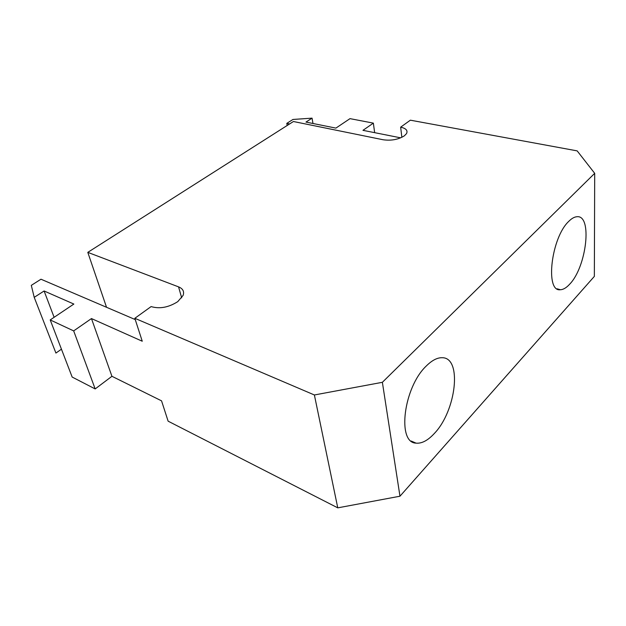 <?xml version="1.0" encoding="UTF-8"?>
<svg xmlns="http://www.w3.org/2000/svg" width="626" height="626" viewBox="0 0 626 626"><rect width="100%" height="100%" fill="white"/><g stroke="black" fill="none" stroke-linecap="round" stroke-linejoin="round"><path stroke-width="0.94" d="M568.776 221.346C551.123 237.7 544.925 292.365 560.403 289.728C563.314 289.619 566.397 287.78 569.644 284.22C586.632 267.005 592.712 214.311 576.742 216.752C574.253 216.979 571.601 218.505 568.776 221.346M426.275 366.007C403.582 387.33 396.759 442.942 416.063 443.138C421.807 443.701 427.91 440.461 434.381 433.427C456.229 410.82 462.395 357.524 442.222 357.72C437.316 357.556 432.003 360.318 426.275 366.007M54.118 317.304L44.102 290.98L73.852 304.056L50.205 319.933L73.672 330.896L91.466 318.564L142.251 341.225L134.833 318.298L151.116 306.584C159.693 309.103 168.582 307.452 177.768 301.638L183.121 295.378C184.435 291.497 182.909 288.656 178.551 286.865L87.796 252.364L106.53 307.28M87.796 252.364L293.422 121.514L383.143 139.762C391.187 140.881 398.261 139.575 404.357 135.842L406.532 133.588C407.988 130.513 406.031 128.369 400.656 127.164L401.861 137.321M134.833 318.298L314.385 394.975L382.376 382.306L594.7 173.332L577.172 150.882L410.366 120.184L400.656 127.164M382.376 382.306L399.967 496.215L337.766 507.85L168.128 421.181L161.547 400.843L111.937 376.296L91.466 318.564M289.595 123.948L286.794 123.369L292.976 119.456L312.053 118.15L305.965 122.078L335.896 128.111L349.997 118.643L373.362 123.126L374.645 132.657M399.967 496.215L594.348 276.395L594.7 173.332M373.362 123.126L362.963 130.333L400.695 137.845M337.766 507.85L314.385 394.975M135.247 319.573L40.987 279.219L31.3 285.362L34.219 297.35L44.102 290.98M50.205 319.933L72.162 377.055L95.175 388.934L111.937 376.296M73.672 330.896L95.175 388.934M34.219 297.35L55.917 353.064L61.45 349.183M286.794 123.369L287.193 125.474M312.977 123.486L312.053 118.15M181.696 297.866L178.551 286.865M557.046 288.782L560.403 289.728M411.165 441.025L416.063 443.138"/></g></svg>

